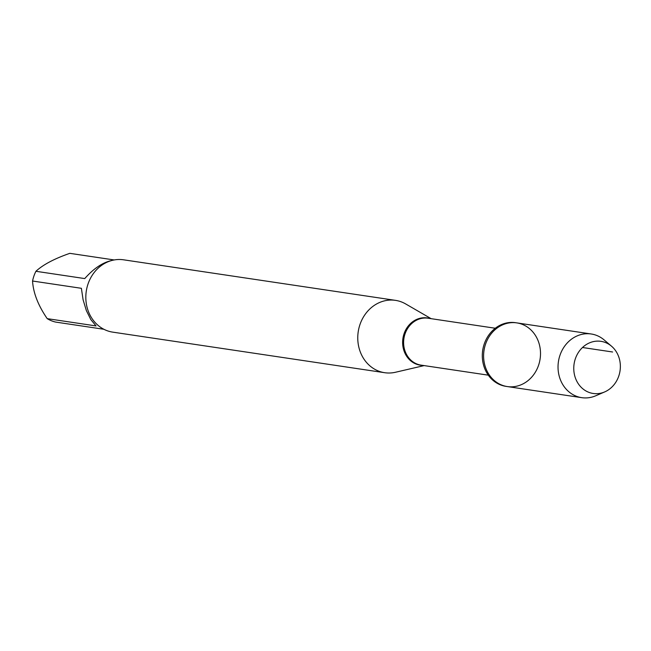 <?xml version="1.0" encoding="UTF-8"?>
<svg xmlns="http://www.w3.org/2000/svg" width="651" height="651" viewBox="0 0 651 651"><rect width="100%" height="100%" fill="white"/><g stroke="black" fill="none" stroke-linecap="round" stroke-linejoin="round"><path stroke-width="0.98" d="M515.502 322.693A32.192 28.367 98.5 0 0 482.7 350.344A32.192 28.367 98.5 0 0 506.006 386.368L507.308 386.564A32.192 28.367 -81.5 0 1 483.994 350.539A32.192 28.367 -81.5 0 1 516.804 322.888A32.192 28.367 -81.5 0 1 538.174 340.896A32.192 28.367 -81.5 0 1 534.447 373.593A32.192 28.367 -81.5 0 1 507.308 386.564A32.192 28.367 98.5 0 1 485.939 368.556A32.192 28.367 98.5 0 1 489.666 335.859A32.192 28.367 98.5 0 1 516.804 322.888L515.502 322.693M103.859 329.268L55.726 322.09A35.105 30.939 -81.5 0 1 47.222 318.648C38.173 305.482 33.282 292.942 32.55 281.02A35.105 30.939 -81.5 0 1 35.919 271.288C43.064 264.688 54.367 258.699 69.828 253.337L114.202 259.952M47.222 318.648L96.055 325.931L90.814 319.584L86.347 310.56L83.092 299.769L81.383 288.303L32.55 281.02M35.919 271.288L84.752 278.579C93.687 268.481 102.655 262.467 111.663 260.53M424.151 365.593L395.474 372.258A36.57 32.233 -81.5 0 1 384.692 372.706A36.57 32.233 -81.5 0 1 360.418 352.248A36.57 32.233 -81.5 0 1 364.65 315.1A36.57 32.233 -81.5 0 1 395.482 300.363A36.57 32.233 -81.5 0 1 405.663 303.936L431.149 318.681M395.482 300.363L123.552 259.806A36.57 32.233 98.5 0 0 92.711 274.535A36.57 32.233 98.5 0 0 88.479 311.683A36.57 32.233 98.5 0 0 112.761 332.14L384.692 372.706M604.689 391.918L595.787 395.759A32.192 28.367 -81.5 0 1 581.734 397.663A32.192 28.367 -81.5 0 1 560.365 379.655A32.192 28.367 -81.5 0 1 564.091 346.959A32.192 28.367 -81.5 0 1 591.23 333.987A32.192 28.367 -81.5 0 1 604.12 339.912L611.509 346.186A26.357 23.233 -81.5 0 1 618.45 356.081A26.357 23.233 -81.5 0 1 604.689 391.918A26.357 23.233 -81.5 0 1 575.679 378.727A26.357 23.233 -81.5 0 1 582.865 347.162A26.357 23.233 -81.5 0 1 611.509 346.186M612.599 351.996L582.49 347.504M422.629 365.366A23.875 21.044 -81.5 0 1 404.361 351.809A23.875 21.044 -81.5 0 1 407.9 326.468A23.875 21.044 -81.5 0 1 429.627 318.453M495.289 328.242L428.081 318.217A23.721 20.905 98.5 0 0 403.905 338.593A23.721 20.905 98.5 0 0 421.083 365.138L488.291 375.163M482.464 352.256A23.721 20.905 -81.5 0 1 483.034 348.456M591.23 333.987L516.804 322.888M581.734 397.663L507.308 386.564"/></g></svg>
